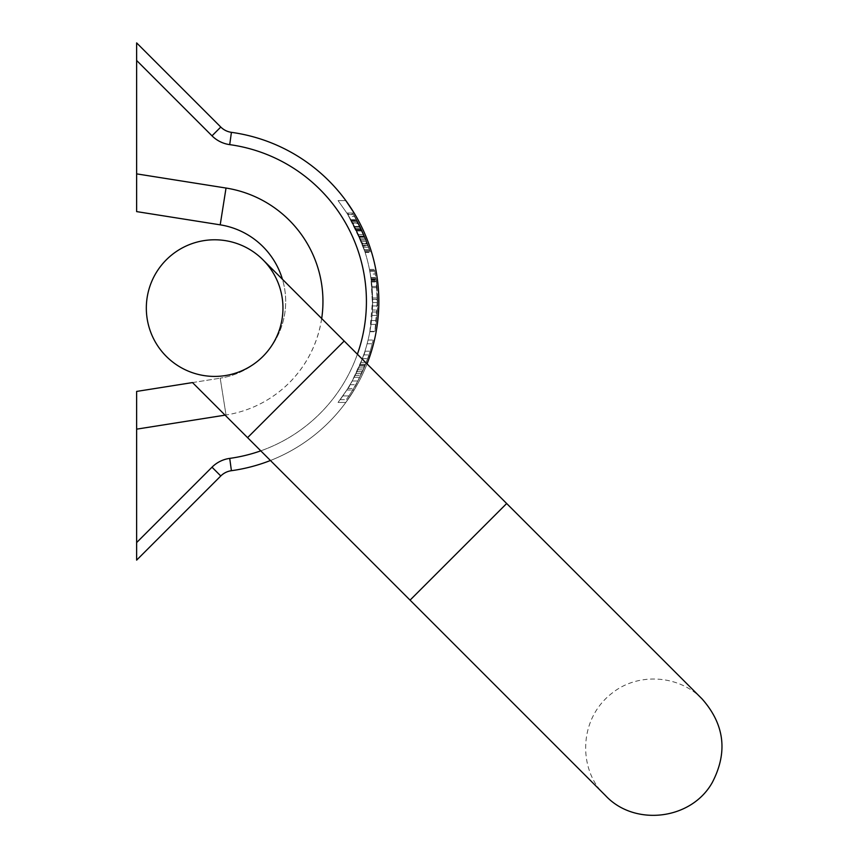 <?xml version="1.0" encoding="UTF-8"?>
<svg xmlns="http://www.w3.org/2000/svg" width="858" height="858" viewBox="0 0 858 858"><rect width="100%" height="100%" fill="white"/><g stroke="black" fill="none" stroke-linecap="round" stroke-linejoin="round"><path stroke-width="0.64" stroke-dasharray="4.29 3.22" d="M354.129 390.015A170.785 170.785 0 0 0 354.129 213.02A170.785 170.785 0 0 1 354.129 390.015L345.838 402.434L354.129 390.015L346.814 390.015L338.063 402.434L346.814 390.015A164.575 164.575 0 0 0 346.814 213.02A164.575 164.575 0 0 1 346.814 390.015L354.129 390.015M342.868 395.913C339.511 400.589 339.511 400.589 342.868 395.913C339.511 400.589 339.511 400.589 342.868 395.913A164.575 164.575 0 0 0 354.15 377.284A164.575 164.575 0 0 1 342.868 395.913L348.895 395.913C345.677 400.6 345.677 400.6 348.895 395.913C345.677 400.6 345.677 400.6 348.895 395.913A169.541 169.541 0 0 0 359.727 377.284C362.033 372.544 362.033 372.544 359.727 377.284C362.033 372.544 362.033 372.544 359.727 377.284A169.541 169.541 0 0 1 348.895 395.913L342.868 395.913M354.15 377.284C356.542 372.544 356.542 372.544 354.15 377.284C356.542 372.544 356.542 372.544 354.15 377.284L359.727 377.284L354.15 377.284M371.943 286.433L376.93 286.433L375.911 277.627C378.571 292.481 377.027 320.152 377.391 310.017L372.415 310.017C372.04 320.173 373.638 292.492 370.892 277.627L372.619 299.667L369.841 331.724A164.575 164.575 0 0 0 371.525 320.57L372.308 312.001M369.466 269.391L370.324 274.024L375.354 274.024L374.528 269.391L369.466 269.401M372.597 297.994L377.563 297.994L377.595 299.667L376.469 281.96L376.394 281.285L371.385 281.285L371.471 281.96L376.469 281.96L376.394 281.285L376.93 286.433M377.595 302.531L377.595 299.667L372.619 299.667L372.629 302.531M362.215 243.897L347.79 214.564L362.215 243.897A164.575 164.575 0 0 0 347.79 214.564A164.575 164.575 0 0 1 364.95 251.834L354.504 226.415L364.95 251.834A164.575 164.575 0 0 0 347.79 214.564A164.575 164.575 0 0 1 362.215 243.897L367.514 243.897L353.614 214.564A169.541 169.541 0 0 1 361.872 230.201L370.163 251.834L361.894 230.244A169.541 169.541 0 0 0 353.614 214.564A169.541 169.541 0 0 1 365.605 238.867L353.614 214.564A169.541 169.541 0 0 1 370.163 251.834L364.886 237.087L370.163 251.834A169.541 169.541 0 0 0 353.614 214.564L363.009 232.7L370.163 251.834A169.541 169.541 0 0 0 360.328 226.952L370.163 251.834L363.009 232.7L353.614 214.564A169.541 169.541 0 0 1 367.514 243.897A169.541 169.541 0 0 0 353.614 214.564L367.514 243.897L362.215 243.897M372.04 315.454A164.575 164.575 0 0 1 371.031 324.388L369.905 331.338A164.575 164.575 0 0 0 372.576 305.952L371.396 281.413L369.476 269.444L370.935 277.96L372.576 305.952A164.575 164.575 0 0 1 372.04 315.454L377.027 315.454A169.541 169.541 0 0 1 374.957 331.338L376.051 324.388A169.541 169.541 0 0 0 377.541 305.952L375.954 277.96L374.538 269.444L376.405 281.413L377.541 305.952A169.541 169.541 0 0 1 377.027 315.454L372.04 315.454M371.214 279.912L371.278 280.459L376.287 280.459L376.222 279.912L371.214 279.912M347.79 214.564L357.539 232.668L364.95 251.834L357.539 232.668L347.79 214.564L360.242 238.867A164.575 164.575 0 0 0 347.79 214.564A164.575 164.575 0 0 1 364.95 251.834L354.772 226.952A164.575 164.575 0 0 1 364.95 251.834A164.575 164.575 0 0 0 347.79 214.564A164.575 164.575 0 0 1 356.402 230.244L364.95 251.834L356.381 230.201A164.575 164.575 0 0 0 347.79 214.564A164.575 164.575 0 0 1 364.95 251.834L356.767 231.017L347.79 214.564L356.349 230.126A164.575 164.575 0 0 0 347.79 214.564A164.575 164.575 0 0 1 364.95 251.834A164.575 164.575 0 0 0 347.79 214.564L353.614 214.564A169.541 169.541 0 0 1 370.163 251.834A169.541 169.541 0 0 0 353.614 214.564A169.541 169.541 0 0 1 361.84 230.126L353.614 214.564L362.248 231.017L370.163 251.834A169.541 169.541 0 0 0 353.614 214.564A169.541 169.541 0 0 1 368.093 245.527L364.468 236.079A169.541 169.541 0 0 1 370.163 251.834A169.541 169.541 0 0 0 353.614 214.564L347.79 214.564M359.824 365.176A164.575 164.575 0 0 1 350.043 384.738C347.211 389.446 347.211 389.446 350.043 384.738C347.211 389.446 347.211 389.446 350.043 384.738A164.575 164.575 0 0 0 359.824 365.176C366.527 347.318 366.527 347.318 359.824 365.176C366.527 347.318 366.527 347.318 359.824 365.176A164.575 164.575 0 0 1 359.427 366.098C357.346 370.86 357.346 370.86 359.427 366.098C357.346 370.86 357.346 370.86 359.427 366.098A164.575 164.575 0 0 0 359.824 365.176C363.138 356.842 363.138 356.842 359.824 365.176C363.138 356.842 363.138 356.842 359.824 365.176L365.197 365.176C371.686 347.308 371.686 347.308 365.197 365.176C371.686 347.308 371.686 347.308 365.197 365.176C368.404 356.842 368.404 356.842 365.197 365.176C368.404 356.842 368.404 356.842 365.197 365.176A169.541 169.541 0 0 1 355.77 384.738A169.541 169.541 0 0 0 364.039 367.964C366.001 363.213 366.001 363.213 364.039 367.964C366.001 363.213 366.001 363.213 364.039 367.964A169.541 169.541 0 0 1 357.807 381.006L353.614 388.459L357.807 381.006L367.685 358.655L370.163 351.201C371.557 351.297 354.901 389.017 353.614 388.459L355.77 384.738C353.046 389.446 353.046 389.446 355.77 384.738C353.046 389.446 353.046 389.446 355.77 384.738A169.541 169.541 0 0 0 365.197 365.176A169.541 169.541 0 0 1 364.822 366.098C362.805 370.86 362.805 370.86 364.822 366.098C362.805 370.86 362.805 370.86 364.822 366.098A169.541 169.541 0 0 0 365.197 365.176L359.824 365.176M352.166 381.006A164.575 164.575 0 0 0 358.623 367.964C360.66 363.213 360.66 363.213 358.623 367.964C360.66 363.213 360.66 363.213 358.623 367.964A164.575 164.575 0 0 1 350.043 384.738L347.79 388.459C349.217 388.91 366.409 351.319 364.95 351.201L362.398 358.655L352.166 381.006L347.79 388.459L352.166 381.006L357.807 381.006L352.166 381.006M338.063 200.6L346.814 213.02L338.063 200.6L345.838 200.6L338.063 200.6M361.304 241.506L366.623 241.506L369.777 250.611L364.564 250.611L361.84 242.911C359.502 235.038 347.276 213.009 352.992 223.541A164.575 164.575 0 0 1 358.397 234.545A164.575 164.575 0 0 0 350.858 219.702L362.13 243.672L365.154 252.466L370.356 252.466L367.428 243.672L353.228 213.932L347.393 213.942L348.906 216.388L354.686 216.388L356.563 219.702A169.541 169.541 0 0 1 363.813 234.545A169.541 169.541 0 0 0 358.601 223.541L356.928 220.377M362.998 246.031L361.84 242.911L367.149 242.911L368.264 246.021L362.998 246.031M351.244 220.377L352.992 223.541L358.601 223.541C353.11 213.009 364.897 235.081 367.149 242.911L366.623 241.506M360.961 362.376C359.019 367.138 359.019 367.138 360.961 362.376C359.019 367.138 359.019 367.138 360.961 362.376A164.575 164.575 0 0 0 367.127 343.747A164.575 164.575 0 0 1 360.961 362.376L366.302 362.376C364.414 367.138 364.414 367.138 366.302 362.376C364.414 367.138 364.414 367.138 366.302 362.376A169.541 169.541 0 0 0 372.254 343.747C373.445 338.953 373.445 338.953 372.254 343.747C373.445 338.953 373.445 338.953 372.254 343.747A169.541 169.541 0 0 1 366.302 362.376L360.961 362.376M367.127 343.747C368.339 338.964 368.339 338.964 367.127 343.747C368.339 338.964 368.339 338.964 367.127 343.747L372.254 343.747L367.127 343.747M356.917 371.696C354.622 376.437 354.622 376.437 356.917 371.696C354.622 376.437 354.622 376.437 356.917 371.696A164.575 164.575 0 0 0 363.728 354.922A164.575 164.575 0 0 1 356.917 371.696L362.398 371.696C360.178 376.437 360.178 376.437 362.398 371.696C360.178 376.437 360.178 376.437 362.398 371.696A169.541 169.541 0 0 0 368.972 354.922C370.506 350.15 370.506 350.15 368.972 354.922C370.506 350.15 370.506 350.15 368.972 354.922A169.541 169.541 0 0 1 362.398 371.696L356.917 371.696M363.728 354.922C365.315 350.15 365.315 350.15 363.728 354.922C365.315 350.15 365.315 350.15 363.728 354.922L368.972 354.922L363.728 354.922M192.503 382.571L220.206 378.185L192.503 382.571L247.576 437.644L344.187 341.034L367.042 363.889A170.785 170.785 0 0 1 270.431 460.499A170.785 170.785 0 0 0 367.042 363.889M136.637 542.567L136.637 560.124L220.785 475.976A18.629 18.629 0 0 1 231.413 470.699A170.785 170.785 0 0 0 231.413 132.336A18.629 18.629 0 0 1 220.785 127.048L136.637 42.9L136.637 60.468L212.001 135.832A31.049 31.049 0 0 0 229.719 144.637A158.365 158.365 0 0 1 229.719 458.386A31.049 31.049 0 0 0 212.001 467.192L136.637 542.567L136.637 429.15L226.029 414.993A114.897 114.897 0 0 0 226.029 188.041L136.637 173.874L136.637 211.604M136.637 60.468L136.637 173.874M345.838 402.434L338.063 402.434L345.838 402.434M347.79 388.459L353.614 388.459M362.398 358.655L367.685 358.655M364.95 351.201L370.163 351.201L364.95 351.201M364.95 251.834L370.163 251.834M356.402 230.244L361.894 230.244M356.381 230.201L361.872 230.201M359.502 237.087L364.886 237.087M360.242 238.867L365.605 238.867M354.772 226.952L360.328 226.952M361.937 243.136L355.952 229.311L361.465 229.311L367.235 243.136L361.465 229.311L355.952 229.311L361.937 243.136L367.235 243.136M352.713 223.037L358.344 223.037L352.713 223.037M372.576 305.952L377.541 305.952L372.576 305.952M370.935 277.96L375.954 277.96M369.819 271.225L374.871 271.225M371.396 281.413L376.405 281.413M369.905 331.338L374.957 331.338M371.031 324.388L376.051 324.388M354.504 226.415L360.06 226.415M377.284 312.001L376.523 320.57A169.541 169.541 0 0 1 374.892 331.724L377.563 297.994M371.525 320.57L376.523 320.57L371.525 320.57M369.841 331.724L374.892 331.724L369.841 331.724M372.05 287.666L377.037 287.666M372.619 299.388L377.584 299.388M359.062 236.079L364.468 236.079L359.062 236.079L362.816 245.527L368.093 245.527L362.816 245.527A164.575 164.575 0 0 0 359.062 236.079M362.773 245.399L368.05 245.399M356.145 229.708L361.647 229.708M356.349 230.126L361.84 230.126M356.767 231.017L362.237 230.995M351.512 220.849L357.185 220.849L351.512 220.849M359.577 237.269L364.961 237.269L359.577 237.269M362.816 245.527L368.093 245.527M355.437 228.271L360.961 228.271L355.437 228.271M360.746 240.111L366.098 240.111M350.858 219.702L356.563 219.702M358.397 234.545L363.813 234.545L358.397 234.545M136.637 391.42L136.637 429.15M226.029 188.041L220.206 224.839A77.628 77.628 0 0 1 220.206 378.185A77.628 77.628 0 0 0 282.432 279.279L344.187 341.034L247.576 437.644L344.187 341.034M166.334 356.402A68.318 68.318 0 0 0 262.945 356.402A68.318 68.318 0 0 0 262.945 259.792A68.318 68.318 0 0 1 262.945 356.402A68.318 68.318 0 0 1 166.334 356.402M212.001 467.192L220.785 475.976A18.629 18.629 0 0 1 231.413 470.699A170.785 170.785 0 0 0 231.413 132.336A18.629 18.629 0 0 1 220.785 127.048L212.001 135.832M220.206 224.839A77.628 77.628 0 0 1 220.206 378.185A77.628 77.628 0 0 0 282.432 279.279M321.686 318.533A114.897 114.897 0 0 1 226.029 414.993L225.075 415.143M260.778 450.847A158.365 158.365 0 0 0 357.389 354.236M354.129 213.02L346.814 213.02L354.129 213.02M358.623 367.964L364.039 367.964L358.623 367.964M350.043 384.738L355.77 384.738M359.427 366.098L364.822 366.098M369.691 270.527L374.742 270.527M370.892 277.627L375.911 277.627M362.237 243.94L367.524 243.94M359.255 236.529L364.65 236.529M352.059 221.847L357.711 221.847M363.427 247.254L368.683 247.254M364.639 250.826L369.852 250.826M364.21 249.549L369.444 249.549M362.13 243.672L367.428 243.672M220.206 378.185L226.029 414.993L220.206 378.185M229.719 144.637L231.413 132.336M229.719 458.386L231.413 470.699M506.67 503.517L410.06 600.128M360.21 364.242L365.572 364.242M357.786 369.83L363.234 369.83M369.744 269.444L374.796 269.444M371.128 279.311L376.136 279.311M372.308 312.022L377.284 312.022M372.629 302.52L377.595 302.52M371.074 278.925L376.094 278.925M351.244 220.367L356.928 220.367M368.061 340.015L373.176 340.015M340.186 399.635L346.321 399.635M356.027 373.552L361.54 373.552M355.105 375.418L360.65 375.418M605.48 795.548C579.139 772.404 576.79 720.077 612.301 692.964C638.277 672.243 679.086 674.956 702.091 698.938M247.576 437.644L270.431 460.499"/><path stroke-width="1.29" d="M345.838 200.6L354.129 213.02L345.838 200.6M262.966 356.392A68.318 68.318 0 0 0 262.945 259.792L282.432 279.279A77.628 77.628 0 0 0 220.206 224.839L136.637 211.604L220.206 224.839L226.029 188.041A114.897 114.897 0 0 1 321.686 318.533M136.637 391.42L192.503 382.571L136.637 391.42L136.637 542.567L212.001 467.192A31.049 31.049 0 0 1 229.719 458.386A158.365 158.365 0 0 0 260.778 450.847M357.389 354.236A158.365 158.365 0 0 0 229.719 144.637A31.049 31.049 0 0 1 212.001 135.832L136.637 60.468L136.637 173.874L226.029 188.041M136.637 211.604L136.637 173.874M136.637 60.468L136.637 42.9L220.785 127.048A18.629 18.629 0 0 0 231.413 132.336A170.785 170.785 0 0 1 367.042 363.889L702.091 698.938L506.67 503.517L410.06 600.128L605.48 795.548C634.255 826.608 691.119 820.227 712.237 782.593C728.002 752.391 724.624 724.495 702.091 698.938M229.719 458.386L231.413 470.699A170.785 170.785 0 0 0 270.431 460.499A170.785 170.785 0 0 1 231.413 470.699A18.629 18.629 0 0 0 220.785 475.976L136.637 560.124L136.637 542.567M506.67 503.517L262.945 259.792A68.318 68.318 0 0 0 166.334 259.792A68.318 68.318 0 0 0 166.334 356.402A68.318 68.318 0 0 1 166.334 259.792A68.318 68.318 0 0 1 262.945 259.792A68.318 68.318 0 0 0 166.334 259.792A68.318 68.318 0 0 0 166.334 356.402A68.318 68.318 0 0 0 262.934 356.424M212.001 135.832L220.785 127.048A18.629 18.629 0 0 0 231.413 132.336A170.785 170.785 0 0 1 367.042 363.889M282.432 279.279A77.628 77.628 0 0 0 220.206 224.839M225.075 415.143L136.637 429.15M231.413 470.699A18.629 18.629 0 0 0 220.785 475.976L212.001 467.192M229.719 144.637L231.413 132.336M344.187 341.034L247.576 437.644L605.469 795.538M270.431 460.499L410.06 600.128M192.503 382.571L247.576 437.644"/></g></svg>
